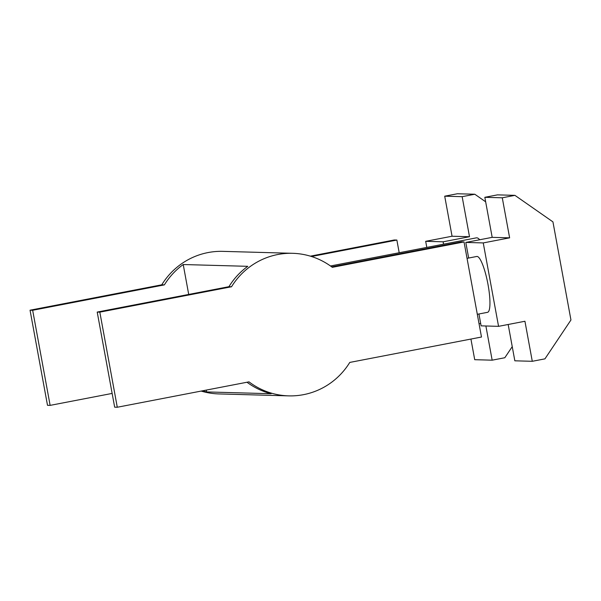 <?xml version="1.0" encoding="UTF-8"?>
<svg xmlns="http://www.w3.org/2000/svg" width="601" height="601" viewBox="0 0 601 601"><rect width="100%" height="100%" fill="white"/><g stroke="black" fill="none" stroke-linecap="round" stroke-linejoin="round"><path stroke-width="0.9" d="M246.996 382.236A71.309 69.791 91.6 0 0 271.149 393.73L206.601 391.927L206.271 390.094M330.482 265.98L476.375 237.853A42.446 8.527 79.1 0 1 476.758 237.823A42.446 8.527 79.1 0 1 479.681 239.761M477.314 314.293L487.569 312.317A28.442 5.709 -100.9 0 0 487.907 283.927A28.442 5.709 -100.9 0 0 477.051 256.447A28.442 5.709 -100.9 0 0 476.796 256.462L467.045 258.347M443.561 244.179L443.125 241.805L425.681 241.317L426.8 247.409M443.125 241.805L469.501 236.719L462.154 196.677L474.813 194.236L457.369 193.755L444.71 196.189L452.057 236.231L425.681 241.317M474.813 194.236L485.653 201.808M462.154 196.677L444.71 196.189M469.501 236.719L452.057 236.231M470.929 339.062L474.715 359.691L492.159 360.179L485.886 325.99M512.24 346.649L504.817 357.738L492.159 360.179M483.249 242.924L509.625 237.838L502.278 197.797L514.929 195.355L552.943 221.882L570.95 319.987L544.942 358.857L532.283 361.299L524.936 321.257L498.56 326.343L483.249 242.924L465.805 242.436L468.667 258.032M478.937 313.977L481.116 325.855L498.56 326.343M514.929 195.355L497.485 194.867L484.834 197.308L492.181 237.35L465.805 242.436M502.278 197.797L484.834 197.308M509.625 237.838L492.181 237.35M508.176 324.487L514.839 360.81L532.283 361.299M188.714 294.437L183.222 264.53L247.77 266.326A71.309 69.791 91.6 0 0 228.928 286.685L97.212 312.077L114.663 407.178L117.285 407.245L99.826 312.152L97.212 312.077M112.139 393.422L50.123 405.375L32.664 310.281L164.381 284.882A71.309 69.791 -88.4 0 1 183.222 264.53M206.601 391.927A71.309 69.791 -88.4 0 1 202.635 390.793M311.513 256.514L396.87 240.054L399.192 252.736M201.17 391.078A71.309 69.791 91.6 0 0 218.892 393.925L288.668 395.871A71.309 69.791 -88.4 0 1 249.002 381.853L117.285 407.245M99.826 312.152L231.543 286.752A71.309 69.791 -88.4 0 1 292.642 253.306L222.866 251.361A71.309 69.791 91.6 0 0 161.767 284.806L30.05 310.206L47.502 405.307L50.123 405.375M30.05 310.206L32.664 310.281M161.767 284.806L164.381 284.882M310.364 256.161L394.248 239.987L396.87 240.054M292.642 253.306A71.309 69.791 -88.4 0 1 332.315 267.325L464.032 241.933L461.41 241.857L331.699 266.867M231.543 286.752L228.928 286.685M464.032 241.933L481.484 337.026L349.767 362.426A71.309 69.791 -88.4 0 1 288.668 395.871M479.057 323.796L480.68 323.481"/></g></svg>
